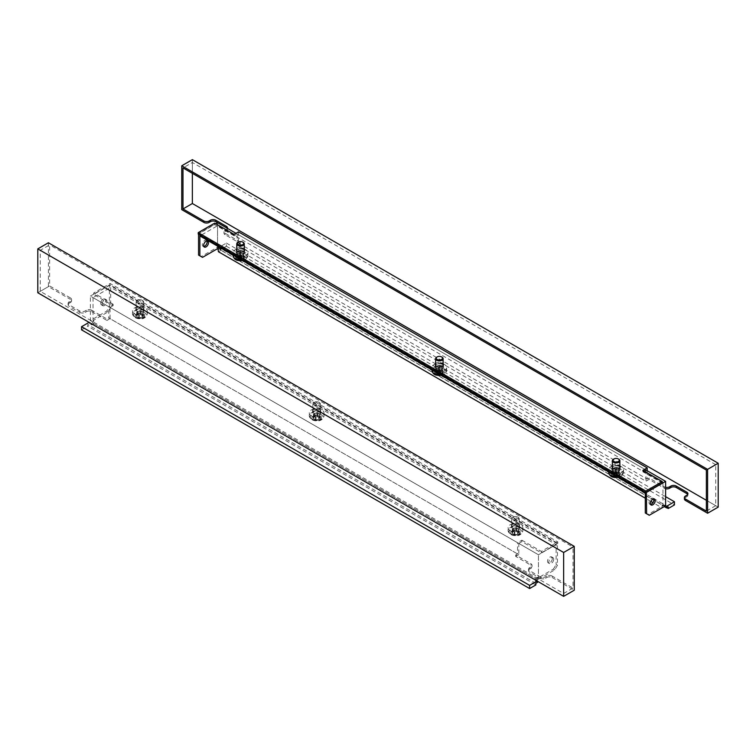 <?xml version="1.0" encoding="UTF-8"?>
<svg xmlns="http://www.w3.org/2000/svg" width="756" height="756" viewBox="0 0 756 756"><rect width="100%" height="100%" fill="white"/><g stroke="black" fill="none" stroke-linecap="round" stroke-linejoin="round"><path stroke-width="0.57" stroke-dasharray="3.78 2.83" d="M243.394 249.575A4.063 2.344 0 0 0 236.779 250.33A4.063 2.344 180 0 1 237.649 249.575A4.063 2.344 180 0 1 244.273 250.33A4.063 2.344 0 0 0 243.394 249.575M236.656 250.52A4.063 2.344 0 0 0 236.467 251.238A4.063 2.344 0 0 0 237.649 252.891A4.063 2.344 0 0 0 242.081 253.402A4.063 2.344 0 0 0 244.585 251.238A4.063 2.344 0 0 0 244.396 250.52A4.063 2.344 180 0 1 244.585 251.238A4.063 2.344 180 0 1 243.394 252.891A4.063 2.344 180 0 1 238.972 253.402A4.063 2.344 180 0 1 236.467 251.238A4.063 2.344 180 0 1 236.656 250.52M243.394 251.105A4.063 2.344 0 0 0 238.972 250.595A4.063 2.344 0 0 0 236.467 252.769A4.063 2.344 0 0 0 237.649 254.422A4.063 2.344 0 0 0 242.081 254.933A4.063 2.344 0 0 0 244.585 252.769A4.063 2.344 0 0 0 243.394 251.105M442.241 364.383A4.063 2.344 0 0 0 435.626 365.139A4.063 2.344 180 0 1 436.495 364.383A4.063 2.344 180 0 1 443.12 365.139A4.063 2.344 0 0 0 442.241 364.383M435.503 365.328A4.063 2.344 0 0 0 435.314 366.036A4.063 2.344 0 0 0 436.495 367.7A4.063 2.344 0 0 0 440.928 368.2A4.063 2.344 0 0 0 443.432 366.036A4.063 2.344 0 0 0 443.243 365.328A4.063 2.344 180 0 1 443.432 366.036A4.063 2.344 180 0 1 442.241 367.7A4.063 2.344 180 0 1 437.818 368.2A4.063 2.344 180 0 1 435.314 366.036A4.063 2.344 180 0 1 435.503 365.328M442.241 365.913A4.063 2.344 0 0 0 437.818 365.403A4.063 2.344 0 0 0 435.314 367.567A4.063 2.344 0 0 0 436.495 369.23A4.063 2.344 0 0 0 440.928 369.731A4.063 2.344 0 0 0 443.432 367.567A4.063 2.344 0 0 0 442.241 365.913M618.994 466.424A4.063 2.344 0 0 0 612.379 467.18A4.063 2.344 180 0 1 613.248 466.424A4.063 2.344 180 0 1 619.873 467.18A4.063 2.344 0 0 0 618.994 466.424M612.256 467.369A4.063 2.344 0 0 0 612.067 468.087A4.063 2.344 0 0 0 613.248 469.741A4.063 2.344 0 0 0 617.68 470.251A4.063 2.344 0 0 0 620.185 468.087A4.063 2.344 0 0 0 619.996 467.369A4.063 2.344 180 0 1 620.185 468.087A4.063 2.344 180 0 1 618.994 469.741A4.063 2.344 180 0 1 614.571 470.251A4.063 2.344 180 0 1 612.067 468.087A4.063 2.344 180 0 1 612.256 467.369M618.994 467.955A4.063 2.344 0 0 0 614.571 467.454A4.063 2.344 0 0 0 612.067 469.618A4.063 2.344 0 0 0 613.248 471.271A4.063 2.344 0 0 0 617.68 471.782A4.063 2.344 0 0 0 620.185 469.618A4.063 2.344 0 0 0 618.994 467.955M653.723 498.884A3.44 1.984 120 0 0 653.193 498.27A3.44 1.984 120 0 0 650.547 499.196A3.44 1.984 120 0 0 649.045 502.655A3.44 1.984 120 0 0 649.754 504.224A3.44 1.984 120 0 0 650.557 504.384M203.808 246.456A3.44 1.984 -60 0 1 203.014 246.305A3.44 1.984 -60 0 1 202.306 244.727A3.44 1.984 -60 0 1 203.799 241.268A3.44 1.984 -60 0 1 206.454 240.351A3.44 1.984 -60 0 1 206.983 240.966M645.293 493.092L662.965 482.886L217.548 225.723L199.867 235.929M668.219 506.889L220.157 248.195L218.427 249.196L220.639 250.472L218.427 251.748M664.288 506.605L664.288 505.074L665.62 505.84L663.409 504.564L662.076 505.329L662.076 507.881L652.957 502.617M650.878 501.417L645.293 498.195M220.157 248.195L220.157 249.83L226.384 246.239L226.384 243.073L218.427 247.666L220.639 248.941L219.76 249.452L663.409 505.584L664.288 505.074M219.76 249.452L219.76 248.431L218.427 249.196L218.427 247.666M220.639 250.472L220.639 248.941M226.384 243.073L665.62 496.664M666.811 507.701L220.157 249.83M226.384 246.239L674.456 504.923M219.76 248.431L217.548 247.155L201.2 256.596L198.544 255.065M198.544 234.247L198.544 233.632L215.687 223.729M217.548 247.155L217.548 222.661L226.384 227.764A3.752 2.164 0 0 1 227.48 229.295L227.48 227.868M198.544 233.632L646.389 492.194M235.976 233.302L645.955 469.996L237.214 234.01L237.214 245.237L645.955 481.222L649.045 479.436L664.288 488.244L664.288 486.807L649.045 478.009L649.045 479.436M217.548 225.723L217.548 246.135M662.076 505.329L662.965 505.84L662.965 482.886M663.409 504.564L663.409 505.584M201.2 256.596L202.523 257.361M645.293 512.984L647.939 514.515L662.965 505.84M649.262 515.28L647.939 514.515M512.606 527.858A4.063 2.344 0 0 0 517.028 528.359A4.063 2.344 0 0 0 519.533 526.195A4.063 2.344 0 0 0 518.351 524.541A4.063 2.344 0 0 0 513.919 524.031A4.063 2.344 0 0 0 511.415 526.195A4.063 2.344 0 0 0 512.606 527.858M512.606 529.389A4.063 2.344 0 0 0 517.028 529.89A4.063 2.344 0 0 0 519.533 527.726A4.063 2.344 0 0 0 518.351 526.072A4.063 2.344 0 0 0 513.919 525.562A4.063 2.344 0 0 0 511.415 527.726A4.063 2.344 0 0 0 512.606 529.389M313.759 413.05A4.063 2.344 0 0 0 318.181 413.56A4.063 2.344 0 0 0 320.686 411.396A4.063 2.344 0 0 0 319.505 409.733A4.063 2.344 0 0 0 315.072 409.223A4.063 2.344 0 0 0 312.568 411.396A4.063 2.344 0 0 0 313.759 413.05M313.759 414.581A4.063 2.344 0 0 0 318.181 415.091A4.063 2.344 0 0 0 320.686 412.927A4.063 2.344 0 0 0 319.505 411.264A4.063 2.344 0 0 0 315.072 410.754A4.063 2.344 0 0 0 312.568 412.927A4.063 2.344 0 0 0 313.759 414.581M137.006 311A4.063 2.344 0 0 0 141.429 311.51A4.063 2.344 0 0 0 143.933 309.346A4.063 2.344 0 0 0 142.752 307.683A4.063 2.344 0 0 0 138.32 307.182A4.063 2.344 0 0 0 135.815 309.346A4.063 2.344 0 0 0 137.006 311M137.006 312.53A4.063 2.344 0 0 0 141.429 313.041A4.063 2.344 0 0 0 143.933 310.877A4.063 2.344 0 0 0 142.752 309.213A4.063 2.344 0 0 0 138.32 308.713A4.063 2.344 0 0 0 135.815 310.877A4.063 2.344 0 0 0 137.006 312.53M102.098 304.11A3.44 1.984 -60 0 1 103.591 300.652A3.44 1.984 -60 0 1 106.246 299.735A3.44 1.984 -60 0 1 106.955 301.313A3.44 1.984 -60 0 1 105.453 304.772A3.44 1.984 -60 0 1 102.807 305.689A3.44 1.984 -60 0 1 102.098 304.11M100.765 303.345A3.44 1.984 -60 0 1 102.268 299.886A3.44 1.984 -60 0 1 104.914 298.97A3.44 1.984 -60 0 1 105.632 300.548A3.44 1.984 -60 0 1 104.13 304.006A3.44 1.984 -60 0 1 101.484 304.923A3.44 1.984 -60 0 1 100.765 303.345M552.371 558.467A3.44 1.984 120 0 0 551.663 556.898A3.44 1.984 120 0 0 549.007 557.815A3.44 1.984 120 0 0 547.514 561.273A3.44 1.984 120 0 0 548.223 562.851A3.44 1.984 120 0 0 550.869 561.925A3.44 1.984 120 0 0 552.371 558.467M553.694 559.232A3.44 1.984 120 0 0 552.986 557.663A3.44 1.984 120 0 0 550.34 558.58A3.44 1.984 120 0 0 548.837 562.039A3.44 1.984 120 0 0 549.546 563.617A3.44 1.984 120 0 0 552.201 562.691A3.44 1.984 120 0 0 553.694 559.232M538.452 579.257L538.452 554.772L538.452 577.726L537.573 577.215L536.24 577.981L538.452 579.257L554.8 569.826L557.455 565.233L557.455 543.8L538.452 554.772L556.132 544.566L110.707 287.403L110.707 307.305L108.061 311.897L93.035 320.572L93.924 321.083L93.924 323.634L537.573 579.767L535.361 581.043L535.361 579.512L536.24 579.001L92.591 322.869L91.712 323.379L89.057 322.358M557.455 543.8L109.384 285.106L109.384 306.539L106.738 311.132L90.38 320.572L90.38 296.078L538.452 554.772L93.035 297.609L110.707 287.403M537.573 582.318L535.361 581.043M535.843 583.32L87.781 324.626L87.781 326.261L535.843 584.946M93.924 323.634L91.712 324.91L89.501 323.634L87.781 324.626M89.501 323.634L89.501 322.103M81.544 329.852L87.781 326.261M537.129 581.043L537.573 580.788L535.361 579.512M537.573 581.298L537.573 580.788M91.712 324.91L91.712 323.379M557.455 565.233L556.132 564.467L556.132 544.566M109.384 306.539L110.707 307.305M90.38 296.078L109.384 285.106M537.573 577.215L537.573 579.767M93.035 297.609L93.035 320.572M92.591 322.869L92.591 321.848L90.38 320.572M536.24 577.981L536.24 579.001M92.591 321.848L93.924 321.083M554.8 569.826L553.477 569.06L538.452 577.726M553.477 569.06L556.132 564.467M106.738 311.132L108.061 311.897M617.198 470.156A5.188 2.996 0 0 0 618.597 470.364L618.928 470.61A5.188 2.996 0 0 0 618.871 471.054A5.188 2.996 0 0 0 619.296 472.245L619.088 472.538A5.188 2.996 0 0 0 616.83 473.539L616.291 473.577A5.188 2.996 0 0 0 613.655 472.954L613.324 472.698A5.188 2.996 0 0 0 613.381 472.264A5.188 2.996 0 0 0 612.955 471.064L613.154 470.78A5.188 2.996 0 0 0 615.422 469.778L615.96 469.731A5.188 2.996 0 0 0 617.198 470.156M617.198 473.218A5.188 2.996 0 0 0 618.597 473.426L618.928 473.672A5.188 2.996 0 0 0 618.871 474.116A5.188 2.996 0 0 0 619.296 475.307L619.088 475.6A5.188 2.996 0 0 0 616.83 476.601L616.291 476.639A5.188 2.996 0 0 0 613.655 476.006L613.324 475.76A5.188 2.996 0 0 0 613.381 475.326A5.188 2.996 0 0 0 612.955 474.125L613.154 473.842A5.188 2.996 0 0 0 615.422 472.84L615.96 472.793A5.188 2.996 0 0 0 617.198 473.218M618.531 459.081A3.752 2.164 0 0 0 617.558 458.741A3.752 2.164 0 0 0 613.711 459.081M617.558 467.614A3.752 2.164 0 0 0 612.379 469.618A3.752 2.164 0 0 0 614.694 471.621A3.752 2.164 0 0 0 619.873 469.618A3.752 2.164 0 0 0 617.558 467.614M618.947 465.687A7.371 4.262 0 0 0 608.75 469.618A7.371 4.262 0 0 0 613.305 473.549A7.371 4.262 0 0 0 623.502 469.618A7.371 4.262 0 0 0 618.947 465.687M236.779 248.904A4.063 2.344 180 0 1 237.649 248.148A4.063 2.344 180 0 1 244.273 248.904M435.626 363.712A4.063 2.344 180 0 1 436.495 362.956A4.063 2.344 180 0 1 443.12 363.712M612.379 465.753A4.063 2.344 180 0 1 613.248 464.997A4.063 2.344 180 0 1 619.873 465.753M706.359 500.283L715.724 505.688L715.724 464.666L706.359 470.071M715.724 505.688L706.359 511.103M715.724 464.666L192.364 162.502L182.99 167.917M227.386 228.34A3.752 2.164 180 0 1 226.384 229.399L225.061 230.164A3.752 2.164 0 0 0 223.965 231.695A3.752 2.164 0 0 0 225.061 233.226L225.061 234.653A3.752 2.164 180 0 1 223.965 233.122A3.752 2.164 180 0 1 225.061 231.591L225.061 230.164M238.452 231.875L238.452 243.101L240.304 242.024L225.061 233.226M238.452 243.101L647.193 479.077L649.045 478.009M664.288 486.807A3.752 2.164 0 0 0 665.62 487.308M192.364 162.502L192.364 173.322M240.304 242.024L240.304 243.451L225.061 234.653M192.364 159.648L192.364 203.525L718.2 507.115M192.364 203.525L181.752 209.648M684.407 498.951A3.752 2.164 180 0 1 685.503 497.42L685.503 495.993M686.826 495.227L686.826 496.664L685.503 497.42M686.826 496.664A3.752 2.164 0 0 0 687.922 495.133A3.752 2.164 0 0 0 687.714 494.415M665.62 488.735A3.752 2.164 180 0 1 664.288 488.244M240.304 243.451L237.214 245.237M226.384 229.399L226.384 230.826L225.061 231.591M226.384 230.826A3.752 2.164 0 0 0 227.48 229.295M647.193 470.714L647.193 479.077M645.955 469.996L645.955 481.222M234.114 234.369L234.114 235.796L237.214 234.01M662.303 483.008L642.855 471.782L642.855 470.355M642.855 471.782L644.093 471.073M234.114 235.796L214.676 224.579L198.233 234.067M214.676 224.579L214.676 223.143M518.351 527.858A4.063 2.344 180 0 1 513.919 528.359A4.063 2.344 180 0 1 511.415 526.195A4.063 2.344 180 0 1 512.606 524.541A4.063 2.344 180 0 1 517.028 524.031A4.063 2.344 180 0 1 519.533 526.195A4.063 2.344 180 0 1 518.351 527.858M518.351 526.422A4.063 2.344 180 0 1 513.919 526.932A4.063 2.344 180 0 1 511.415 524.768A4.063 2.344 180 0 1 512.606 523.105A4.063 2.344 180 0 1 517.028 522.604A4.063 2.344 180 0 1 519.533 524.768A4.063 2.344 180 0 1 518.351 526.422M319.505 413.05A4.063 2.344 180 0 1 315.072 413.56A4.063 2.344 180 0 1 312.568 411.396A4.063 2.344 180 0 1 313.759 409.733A4.063 2.344 180 0 1 318.181 409.223A4.063 2.344 180 0 1 320.686 411.396A4.063 2.344 180 0 1 319.505 413.05M319.505 411.623A4.063 2.344 180 0 1 315.072 412.133A4.063 2.344 180 0 1 312.568 409.96A4.063 2.344 180 0 1 313.759 408.306A4.063 2.344 180 0 1 318.181 407.796A4.063 2.344 180 0 1 320.686 409.96A4.063 2.344 180 0 1 319.505 411.623M142.752 311A4.063 2.344 180 0 1 138.32 311.51A4.063 2.344 180 0 1 135.815 309.346A4.063 2.344 180 0 1 137.006 307.683A4.063 2.344 180 0 1 141.429 307.182A4.063 2.344 180 0 1 143.933 309.346A4.063 2.344 180 0 1 142.752 311M142.752 309.573A4.063 2.344 180 0 1 138.32 310.083A4.063 2.344 180 0 1 135.815 307.919A4.063 2.344 180 0 1 137.006 306.256A4.063 2.344 180 0 1 141.429 305.745A4.063 2.344 180 0 1 143.933 307.919A4.063 2.344 180 0 1 142.752 309.573M40.276 250.312L563.636 552.475L563.636 593.498L40.276 291.334L40.276 250.312L49.641 244.897L49.641 285.929L70.497 297.968L70.497 299.395A3.752 2.164 180 0 1 71.593 300.926A3.752 2.164 180 0 1 70.497 302.457L70.497 301.03A3.752 2.164 0 0 0 71.593 299.499A3.752 2.164 0 0 0 70.497 297.968M40.276 291.334L49.641 285.929M563.636 552.475L573.01 547.06L49.641 244.897M563.636 593.498L573.01 588.083L573.01 547.06M552.154 576.044A3.752 2.164 0 0 0 546.853 576.044L546.853 577.471A3.752 2.164 180 0 1 552.154 577.471L552.154 576.044L573.01 588.083M546.853 576.044L545.52 576.809A3.752 2.164 180 0 1 540.219 576.809L529.616 570.685A3.752 2.164 180 0 1 528.52 569.155A3.752 2.164 180 0 1 529.616 567.624L530.939 566.858A3.752 2.164 0 0 0 532.035 565.327A3.752 2.164 0 0 0 530.939 563.796L530.939 565.233A3.752 2.164 180 0 1 532.035 566.764A3.752 2.164 180 0 1 530.939 568.295L530.939 566.858M517.548 553.931L108.807 317.945L108.807 306.719L517.548 542.704L517.548 553.931L515.696 554.998L530.939 563.796M91.712 310.215A3.752 2.164 0 0 0 86.411 310.215L86.411 311.642A3.752 2.164 180 0 1 91.712 311.642L91.712 310.215L106.955 319.013L108.807 317.945M86.411 310.215L85.078 310.981A3.752 2.164 180 0 1 79.777 310.981L69.174 304.857A3.752 2.164 180 0 1 68.078 303.326A3.752 2.164 180 0 1 69.174 301.795L70.497 301.03M91.712 311.642L106.955 320.44L106.955 319.013M515.696 554.998L515.696 556.425L530.939 565.233M552.154 577.471L574.248 590.228M48.403 242.761L48.403 286.637L70.497 299.395M37.8 292.761L48.403 286.637M69.174 301.795L69.174 303.222L70.497 302.457M69.174 303.222A3.752 2.164 0 0 0 68.078 304.753A3.752 2.164 0 0 0 69.174 306.284L69.174 304.857M79.777 310.981L79.777 312.408L69.174 306.284M79.777 312.408A3.752 2.164 0 0 0 85.078 312.408L85.078 310.981M86.411 311.642L85.078 312.408M515.696 556.425L518.786 554.639L110.045 318.654L106.955 320.44M529.616 567.624L529.616 569.06L530.939 568.295M529.616 569.06A3.752 2.164 0 0 0 528.52 570.582A3.752 2.164 0 0 0 529.616 572.112L529.616 570.685M540.219 576.809L540.219 578.236L529.616 572.112M540.219 578.236A3.752 2.164 0 0 0 545.52 578.236L545.52 576.809M546.853 577.471L545.52 578.236M110.045 318.654L110.045 307.427L518.786 543.413L518.786 554.639M518.786 543.413L521.886 541.627L541.324 552.853L557.767 543.366L110.14 284.927L93.697 294.424L113.145 305.641L110.045 307.427M113.145 305.641L113.145 304.214L108.807 306.719M521.886 541.627L521.886 540.2L517.548 542.704M521.886 540.2L541.324 551.426L557.767 541.939L110.14 283.5L93.697 292.988L113.145 304.214M110.14 284.927L110.14 283.5M557.767 543.366L557.767 541.939M93.697 294.424L93.697 292.988M541.324 552.853L541.324 551.426M440.446 368.106A5.188 2.996 0 0 0 441.844 368.314L442.175 368.531A5.188 2.996 0 0 0 442.118 369.004A5.188 2.996 0 0 0 442.543 370.204L442.336 370.487A5.188 2.996 0 0 0 440.077 371.489L439.538 371.536A5.188 2.996 0 0 0 436.902 370.903L436.571 370.657A5.188 2.996 0 0 0 436.628 370.213A5.188 2.996 0 0 0 436.203 369.022L436.401 368.73A5.188 2.996 0 0 0 438.669 367.728L439.208 367.69A5.188 2.996 0 0 0 440.446 368.106M440.446 371.168A5.188 2.996 0 0 0 441.844 371.376L442.175 371.631A5.188 2.996 0 0 0 442.118 372.065A5.188 2.996 0 0 0 442.543 373.266L442.336 373.549A5.188 2.996 0 0 0 440.077 374.551L439.538 374.598A5.188 2.996 0 0 0 436.902 373.965L436.571 373.719A5.188 2.996 0 0 0 436.628 373.275A5.188 2.996 0 0 0 436.203 372.084L436.401 371.791A5.188 2.996 0 0 0 438.669 370.79L439.208 370.752A5.188 2.996 0 0 0 440.446 371.168M441.778 357.03A3.752 2.164 0 0 0 440.805 356.69A3.752 2.164 0 0 0 436.959 357.03M440.805 365.573A3.752 2.164 0 0 0 435.626 367.567A3.752 2.164 0 0 0 437.941 369.571A3.752 2.164 0 0 0 443.12 367.567A3.752 2.164 0 0 0 440.805 365.573M442.194 363.636A7.371 4.262 0 0 0 431.997 367.567A7.371 4.262 0 0 0 436.552 371.498A7.371 4.262 0 0 0 446.749 367.567A7.371 4.262 0 0 0 442.194 363.636M241.599 253.307A5.188 2.996 0 0 0 242.997 253.515L243.328 253.761A5.188 2.996 0 0 0 243.271 254.205A5.188 2.996 0 0 0 243.697 255.396L243.489 255.679A5.188 2.996 0 0 0 241.23 256.69L240.691 256.728A5.188 2.996 0 0 0 238.055 256.095L237.724 255.849A5.188 2.996 0 0 0 237.781 255.415A5.188 2.996 0 0 0 237.356 254.214L237.554 253.931A5.188 2.996 0 0 0 239.822 252.929L240.361 252.882A5.188 2.996 0 0 0 241.599 253.307M241.599 256.369A5.188 2.996 0 0 0 242.997 256.577L243.328 256.794A5.188 2.996 0 0 0 243.271 257.267A5.188 2.996 0 0 0 243.697 258.457L243.489 258.741A5.188 2.996 0 0 0 241.23 259.752L240.691 259.79A5.188 2.996 0 0 0 238.055 259.157L237.724 258.911A5.188 2.996 0 0 0 237.781 258.476A5.188 2.996 0 0 0 237.356 257.276L237.554 256.993A5.188 2.996 0 0 0 239.822 255.991L240.361 255.944A5.188 2.996 0 0 0 241.599 256.369M242.931 242.232A3.752 2.164 0 0 0 241.958 241.892A3.752 2.164 0 0 0 238.112 242.232M241.958 250.765A3.752 2.164 0 0 0 236.779 252.769A3.752 2.164 0 0 0 239.094 254.763A3.752 2.164 0 0 0 244.273 252.769A3.752 2.164 0 0 0 241.958 250.765M243.347 248.828A7.371 4.262 0 0 0 233.15 252.769A7.371 4.262 0 0 0 237.705 256.7A7.371 4.262 0 0 0 247.902 252.769A7.371 4.262 0 0 0 243.347 248.828M137.885 314.061A5.188 2.996 0 0 0 136.732 313.56L136.6 313.258A5.188 2.996 0 0 0 137.337 311.718A5.188 2.996 0 0 0 137.337 311.67L137.715 311.453A5.188 2.996 0 0 0 140.474 311.028L140.994 311.103A5.188 2.996 0 0 0 143.016 312.266L143.158 312.568A5.188 2.996 0 0 0 142.411 314.109A5.188 2.996 0 0 0 142.411 314.165L142.034 314.383A5.188 2.996 0 0 0 139.274 314.808L138.754 314.732A5.188 2.996 0 0 0 137.885 314.061M137.885 317.123A5.188 2.996 0 0 0 136.732 316.622L136.6 316.32A5.188 2.996 0 0 0 137.337 314.779A5.188 2.996 0 0 0 137.337 314.732L137.715 314.515A5.188 2.996 0 0 0 140.474 314.08L140.994 314.165A5.188 2.996 0 0 0 143.016 315.328L143.158 315.63A5.188 2.996 0 0 0 142.411 317.17A5.188 2.996 0 0 0 142.411 317.227L142.034 317.444A5.188 2.996 0 0 0 139.274 317.87L138.754 317.794A5.188 2.996 0 0 0 137.885 317.123M142.081 300.208A3.128 1.805 0 0 0 137.668 300.208A3.128 1.805 0 0 0 137.668 302.759A3.128 1.805 0 0 0 142.081 302.759A3.128 1.805 0 0 0 142.081 300.208L142.525 300.463A3.752 2.164 0 0 0 137.223 300.463A3.752 2.164 0 0 0 136.127 301.994A3.752 2.164 0 0 0 137.223 303.525A3.752 2.164 0 0 0 141.306 303.997A3.752 2.164 0 0 0 143.621 301.994A3.752 2.164 0 0 0 142.525 300.463L142.081 300.208M137.223 312.408A3.752 2.164 0 0 0 141.306 312.88A3.752 2.164 0 0 0 143.621 310.877A3.752 2.164 0 0 0 142.525 309.346A3.752 2.164 0 0 0 138.442 308.873A3.752 2.164 0 0 0 136.127 310.877A3.752 2.164 0 0 0 137.223 312.408M134.662 313.882A7.371 4.262 0 0 0 142.695 314.808A7.371 4.262 0 0 0 147.25 310.877A7.371 4.262 0 0 0 145.086 307.862A7.371 4.262 0 0 0 137.053 306.945A7.371 4.262 0 0 0 132.498 310.877A7.371 4.262 0 0 0 134.662 313.882M513.485 530.92A5.188 2.996 0 0 0 512.332 530.41L512.199 530.117A5.188 2.996 0 0 0 512.937 528.567A5.188 2.996 0 0 0 512.937 528.52L513.315 528.302A5.188 2.996 0 0 0 516.074 527.877L516.594 527.953A5.188 2.996 0 0 0 518.616 529.124L518.758 529.417A5.188 2.996 0 0 0 518.011 530.967A5.188 2.996 0 0 0 518.011 531.014L517.633 531.232A5.188 2.996 0 0 0 514.874 531.657L514.354 531.581A5.188 2.996 0 0 0 513.485 530.92M513.485 533.972A5.188 2.996 0 0 0 512.332 533.471L512.199 533.178A5.188 2.996 0 0 0 512.937 531.629A5.188 2.996 0 0 0 512.937 531.581L513.315 531.364A5.188 2.996 0 0 0 516.074 530.939L516.594 531.014A5.188 2.996 0 0 0 518.616 532.186L518.758 532.479A5.188 2.996 0 0 0 518.011 534.029A5.188 2.996 0 0 0 518.011 534.076L517.633 534.294A5.188 2.996 0 0 0 514.874 534.719L514.354 534.643A5.188 2.996 0 0 0 513.485 533.972M517.68 517.066A3.128 1.805 0 0 0 513.267 517.066A3.128 1.805 0 0 0 513.267 519.618A3.128 1.805 0 0 0 517.68 519.618A3.128 1.805 0 0 0 517.68 517.066L518.125 517.321A3.752 2.164 0 0 0 512.823 517.321A3.752 2.164 0 0 0 511.727 518.852A3.752 2.164 0 0 0 512.823 520.383A3.752 2.164 0 0 0 516.906 520.846A3.752 2.164 0 0 0 519.221 518.852A3.752 2.164 0 0 0 518.125 517.321L517.68 517.066M512.823 529.257A3.752 2.164 0 0 0 516.906 529.729A3.752 2.164 0 0 0 519.221 527.726A3.752 2.164 0 0 0 518.125 526.195A3.752 2.164 0 0 0 514.042 525.722A3.752 2.164 0 0 0 511.727 527.726A3.752 2.164 0 0 0 512.823 529.257M510.262 530.74A7.371 4.262 0 0 0 518.295 531.657A7.371 4.262 0 0 0 522.85 527.726A7.371 4.262 0 0 0 520.686 524.711A7.371 4.262 0 0 0 512.653 523.795A7.371 4.262 0 0 0 508.098 527.726A7.371 4.262 0 0 0 510.262 530.74M314.638 416.112A5.188 2.996 0 0 0 313.485 415.611L313.353 415.309A5.188 2.996 0 0 0 314.09 413.768A5.188 2.996 0 0 0 314.09 413.721L314.468 413.494A5.188 2.996 0 0 0 317.227 413.069L317.747 413.154A5.188 2.996 0 0 0 319.769 414.316L319.911 414.619A5.188 2.996 0 0 0 319.164 416.159A5.188 2.996 0 0 0 319.164 416.206L318.786 416.433A5.188 2.996 0 0 0 316.027 416.858L315.507 416.773A5.188 2.996 0 0 0 314.638 416.112M314.638 419.174A5.188 2.996 0 0 0 313.485 418.673L313.353 418.37A5.188 2.996 0 0 0 314.09 416.83A5.188 2.996 0 0 0 314.09 416.783L314.468 416.556A5.188 2.996 0 0 0 317.227 416.131L317.747 416.216A5.188 2.996 0 0 0 319.769 417.378L319.911 417.681A5.188 2.996 0 0 0 319.164 419.221A5.188 2.996 0 0 0 319.164 419.268L318.786 419.495A5.188 2.996 0 0 0 316.027 419.92L315.507 419.835A5.188 2.996 0 0 0 314.638 419.174M318.834 402.258A3.128 1.805 0 0 0 314.42 402.258A3.128 1.805 0 0 0 314.42 404.81A3.128 1.805 0 0 0 318.834 404.81A3.128 1.805 0 0 0 318.834 402.258L319.278 402.513A3.752 2.164 0 0 0 313.976 402.513A3.752 2.164 0 0 0 312.88 404.044A3.752 2.164 0 0 0 313.976 405.575A3.752 2.164 0 0 0 318.059 406.048A3.752 2.164 0 0 0 320.374 404.044A3.752 2.164 0 0 0 319.278 402.513L318.834 402.258M313.976 414.458A3.752 2.164 0 0 0 318.059 414.921A3.752 2.164 0 0 0 320.374 412.927A3.752 2.164 0 0 0 319.278 411.396A3.752 2.164 0 0 0 315.195 410.924A3.752 2.164 0 0 0 312.88 412.927A3.752 2.164 0 0 0 313.976 414.458M311.415 415.932A7.371 4.262 0 0 0 319.448 416.858A7.371 4.262 0 0 0 324.003 412.927A7.371 4.262 0 0 0 321.839 409.913A7.371 4.262 0 0 0 313.806 408.987A7.371 4.262 0 0 0 309.251 412.927A7.371 4.262 0 0 0 311.415 415.932M618.597 470.364L618.597 473.426M616.291 473.577L616.291 476.639M613.324 472.698L613.324 475.76M617.954 471.999A4.782 2.759 0 0 0 611.708 473.492A4.782 2.759 0 0 0 614.297 477.093A4.782 2.759 0 0 0 620.544 475.6A4.782 2.759 0 0 0 617.954 471.999M616.981 476.743A7.371 4.262 0 0 0 623.502 472.519L622.282 475.354L618.096 477.386A6.369 3.676 0 0 0 622.481 474.021A6.369 3.676 0 0 0 618.559 470.478A6.369 3.676 0 0 0 610.243 472.472A6.369 3.676 0 0 0 613.692 477.272M623.502 469.618L623.502 472.519A7.371 4.262 0 0 0 618.947 468.578A7.371 4.262 0 0 0 608.75 472.519M617.624 472.632A3.912 2.259 0 0 0 612.511 473.851A3.912 2.259 0 0 0 614.628 476.809A3.912 2.259 0 0 0 619.74 475.581A3.912 2.259 0 0 0 617.624 472.632M615.422 469.778L615.422 472.84M615.96 469.731L615.96 472.793M613.154 470.78L613.154 473.842M612.955 471.064L612.955 474.125M613.655 472.954L613.655 476.006M616.83 473.539L616.83 476.601M619.088 472.538L619.088 475.6M619.296 472.245L619.296 475.307M618.928 470.61L618.928 473.672M441.844 368.314L441.844 371.376M439.538 371.536L439.538 374.598M441.202 369.949A4.782 2.759 0 0 0 434.955 371.442A4.782 2.759 0 0 0 437.544 375.052A4.782 2.759 0 0 0 443.791 373.549A4.782 2.759 0 0 0 441.202 369.949M441.315 375.326A6.369 3.676 0 0 0 445.728 371.971A6.369 3.676 0 0 0 441.806 368.427A6.369 3.676 0 0 0 433.49 370.421A6.369 3.676 0 0 0 436.94 375.222M440.228 374.692A7.371 4.262 0 0 0 446.749 370.468A7.371 4.262 0 0 0 442.194 366.537A7.371 4.262 0 0 0 431.997 370.468M440.871 370.582A3.912 2.259 0 0 0 435.758 371.81A3.912 2.259 0 0 0 437.875 374.759A3.912 2.259 0 0 0 442.988 373.54A3.912 2.259 0 0 0 440.871 370.582M438.669 367.728L438.669 370.79M439.208 367.69L439.208 370.752M436.401 368.73L436.401 371.791M436.203 369.022L436.203 372.084M436.902 370.903L436.902 373.965M440.077 371.489L440.077 374.551M442.336 370.487L442.336 373.549M442.543 370.204L442.543 373.266M242.997 253.515L242.997 256.577M240.691 256.728L240.691 259.79M242.355 255.141A4.782 2.759 0 0 0 236.108 256.643A4.782 2.759 0 0 0 238.698 260.244A4.782 2.759 0 0 0 244.944 258.75A4.782 2.759 0 0 0 242.355 255.141M241.381 259.894A7.371 4.262 0 0 0 247.902 255.66L246.683 258.505L242.496 260.536A6.369 3.676 0 0 0 246.881 257.172A6.369 3.676 0 0 0 242.96 253.629A6.369 3.676 0 0 0 234.643 255.613A6.369 3.676 0 0 0 238.093 260.414M247.902 252.769L247.902 255.66A7.371 4.262 0 0 0 243.347 251.729A7.371 4.262 0 0 0 233.15 255.66M242.024 255.783A3.912 2.259 0 0 0 236.911 257.002A3.912 2.259 0 0 0 239.028 259.96A3.912 2.259 0 0 0 244.141 258.732A3.912 2.259 0 0 0 242.024 255.783M239.822 252.929L239.822 255.991M240.361 252.882L240.361 255.944M237.554 253.931L237.554 256.993M237.356 254.214L237.356 257.276M238.055 256.095L238.055 259.157M241.23 256.69L241.23 259.752M243.489 255.679L243.489 258.741M243.697 255.396L243.697 258.457M136.732 313.56L136.732 316.622M140.994 311.103L140.994 314.165M143.158 312.568L143.158 315.63M136.496 317.756A4.782 2.759 0 0 0 143.253 317.756A4.782 2.759 0 0 0 143.253 313.853A4.782 2.759 0 0 0 136.496 313.853A4.782 2.759 0 0 0 136.496 317.756M135.371 317.728A6.369 3.676 0 0 0 144.377 317.728A6.369 3.676 0 0 0 144.377 312.53A6.369 3.676 0 0 0 135.371 312.53A6.369 3.676 0 0 0 135.371 317.728M134.662 316.783A7.371 4.262 0 0 0 142.695 317.709A7.371 4.262 0 0 0 147.25 313.778A7.371 4.262 0 0 0 145.086 310.763A7.371 4.262 0 0 0 137.053 309.837A7.371 4.262 0 0 0 132.498 313.778A7.371 4.262 0 0 0 134.662 316.783M137.11 317.577A3.912 2.259 0 0 0 142.648 317.577A3.912 2.259 0 0 0 142.648 314.383A3.912 2.259 0 0 0 137.11 314.383A3.912 2.259 0 0 0 137.11 317.577M139.274 314.808L139.274 317.87M138.754 314.732L138.754 317.794M142.034 314.383L142.034 317.444M142.411 314.165L142.411 317.227L142.411 314.165M143.016 312.266L143.016 315.328M140.474 311.028L140.474 314.08M137.715 311.453L137.715 314.515M137.337 311.67L137.337 314.732L137.337 311.67M136.6 313.258L136.6 316.32M512.332 530.41L512.332 533.471M516.594 527.953L516.594 531.014M518.758 529.417L518.758 532.479M512.095 534.605A4.782 2.759 0 0 0 518.852 534.605A4.782 2.759 0 0 0 518.852 530.703A4.782 2.759 0 0 0 512.095 530.703A4.782 2.759 0 0 0 512.095 534.605M510.971 534.577A6.369 3.676 0 0 0 519.977 534.577A6.369 3.676 0 0 0 519.977 529.38A6.369 3.676 0 0 0 510.971 529.38A6.369 3.676 0 0 0 510.971 534.577M510.262 533.632A7.371 4.262 0 0 0 518.295 534.558A7.371 4.262 0 0 0 522.85 530.627A7.371 4.262 0 0 0 520.686 527.612A7.371 4.262 0 0 0 512.653 526.696A7.371 4.262 0 0 0 508.098 530.627A7.371 4.262 0 0 0 510.262 533.632M512.71 534.426A3.912 2.259 0 0 0 518.247 534.426A3.912 2.259 0 0 0 518.247 531.232A3.912 2.259 0 0 0 512.71 531.232A3.912 2.259 0 0 0 512.71 534.426M514.874 531.657L514.874 534.719M514.354 531.581L514.354 534.643M517.633 531.232L517.633 534.294M518.011 531.014L518.011 534.076L518.011 531.014M518.616 529.124L518.616 532.186M516.074 527.877L516.074 530.939M513.315 528.302L513.315 531.364M512.937 528.52L512.937 531.581L512.937 528.52M512.199 530.117L512.199 533.178M313.485 415.611L313.485 418.673M317.747 413.154L317.747 416.216M319.911 414.619L319.911 417.681M313.249 419.807A4.782 2.759 0 0 0 320.005 419.807A4.782 2.759 0 0 0 320.005 415.904A4.782 2.759 0 0 0 313.249 415.904A4.782 2.759 0 0 0 313.249 419.807M312.124 419.778A6.369 3.676 0 0 0 321.13 419.778A6.369 3.676 0 0 0 321.13 414.581A6.369 3.676 0 0 0 312.124 414.581A6.369 3.676 0 0 0 312.124 419.778M311.415 418.833A7.371 4.262 0 0 0 319.448 419.75A7.371 4.262 0 0 0 324.003 415.819A7.371 4.262 0 0 0 321.839 412.814A7.371 4.262 0 0 0 313.806 411.888A7.371 4.262 0 0 0 309.251 415.819A7.371 4.262 0 0 0 311.415 418.833M313.863 419.627A3.912 2.259 0 0 0 319.401 419.627A3.912 2.259 0 0 0 319.401 416.424A3.912 2.259 0 0 0 313.863 416.424A3.912 2.259 0 0 0 313.863 419.627M316.027 416.858L316.027 419.92M315.507 416.773L315.507 419.835M318.786 416.433L318.786 419.495M319.769 414.316L319.769 417.378M317.227 413.069L317.227 416.131M314.468 413.494L314.468 416.556M313.353 415.309L313.353 418.37M236.467 252.769L236.467 249.811M435.314 367.567L435.314 364.609M612.067 469.618L612.067 466.66M654.516 499.036L653.193 498.27M206.454 240.351L207.777 241.117M203.014 246.305L204.337 247.07M651.086 504.989L649.754 504.224M620.185 469.618L620.185 466.66M443.432 367.567L443.432 364.609M244.585 252.769L244.585 249.811M519.533 527.726L519.533 524.768M320.686 412.927L320.686 409.96M143.933 310.877L143.933 307.919M104.914 298.97L106.246 299.735M552.986 557.663L551.663 556.898M549.546 563.617L548.223 562.851M101.484 304.923L102.807 305.689M135.815 310.877L135.815 307.919M312.568 412.927L312.568 409.96M511.415 527.726L511.415 524.768M613.324 472.736L613.324 475.798M612.379 467.558L612.379 469.618M608.75 471.99L608.75 469.618M619.873 467.558L619.873 469.618M612.918 470.979L612.918 474.04M613.381 472.264L613.381 475.326M619.334 472.33L619.334 475.392M618.871 471.054L618.871 474.116M618.928 470.582L618.928 473.643M223.965 231.695L223.965 233.122M687.922 495.133L687.922 493.696M532.035 565.327L532.035 566.764M528.52 570.582L528.52 569.155M71.593 299.499L71.593 300.926M68.078 304.753L68.078 303.326M435.626 365.507L435.626 367.567M431.997 369.949L431.997 367.567M441.343 375.345L443.848 374.522L446.049 372.68L446.749 367.567M443.12 365.507L443.12 367.567M436.165 368.937L436.165 371.999M436.628 370.213L436.628 373.275M442.581 370.289L442.581 373.351M442.118 369.004L442.118 372.065M236.779 250.708L236.779 252.769M233.15 255.141L233.15 252.769M244.273 250.708L244.273 252.769M237.318 254.129L237.318 257.191M237.781 255.415L237.781 258.476M243.725 255.481L243.725 258.543M243.271 254.205L243.271 257.267M143.205 312.455L143.205 315.517M143.621 301.994L143.621 310.877M147.25 310.877L147.25 313.778C145.048 320.837 138.943 318.89 135.05 317.643L132.498 313.778L132.498 310.877M136.127 301.994L136.127 310.877M142.411 314.109L142.411 317.17M137.337 311.718L137.337 314.779M136.543 313.371L136.543 316.433M518.805 529.313L518.805 532.375M519.221 518.852L519.221 527.726M522.85 527.726L522.85 530.627C520.648 537.686 514.543 535.739 510.65 534.492L508.098 530.627L508.098 527.726M511.727 518.852L511.727 527.726M518.011 530.967L518.011 534.029M512.937 528.567L512.937 531.629M512.143 530.221L512.143 533.282M319.958 414.505L319.958 417.567M320.374 404.044L320.374 412.927M324.003 412.927L324.003 415.819C321.801 422.887 315.696 420.941 311.803 419.693L309.251 415.819L309.251 412.927M312.88 404.044L312.88 412.927M319.164 416.159L319.164 419.221M314.09 413.768L314.09 416.83M313.296 415.422L313.296 418.484"/><path stroke-width="1.13" d="M650.557 504.384A3.44 1.984 120 0 0 653.902 499.848A3.44 1.984 120 0 0 653.723 498.884M655.235 500.614A3.44 1.984 120 0 0 654.516 499.036A3.44 1.984 120 0 0 651.87 499.962A3.44 1.984 120 0 0 650.368 503.42A3.44 1.984 120 0 0 651.086 504.989A3.44 1.984 120 0 0 653.732 504.072A3.44 1.984 120 0 0 655.235 500.614M203.629 245.492A3.44 1.984 -60 0 1 205.131 242.033A3.44 1.984 -60 0 1 207.777 241.117A3.44 1.984 -60 0 1 208.486 242.685A3.44 1.984 -60 0 1 206.993 246.144A3.44 1.984 -60 0 1 204.337 247.07A3.44 1.984 -60 0 1 203.629 245.492M206.983 240.966A3.44 1.984 -60 0 1 207.163 241.92A3.44 1.984 -60 0 1 203.808 246.456M198.544 234.247L198.544 255.065L199.867 255.83L199.867 235.929L645.293 493.092L645.293 512.984L649.262 515.28L665.62 505.84L666.499 506.35L674.456 501.757L674.456 504.923L668.219 508.523L666.811 507.701M662.076 507.881L664.288 506.605L666.499 507.881L668.219 506.889L668.219 508.523M652.957 502.617L650.878 501.417M645.293 498.195L218.427 251.748L217.548 246.135M666.499 507.881L666.499 506.35M665.62 496.664L674.456 501.757M215.687 223.729L217.548 222.661L235.976 233.302M646.389 492.194L646.616 513.749M665.62 505.84L665.62 481.355L646.616 492.326M644.093 471.073L645.955 469.996L665.62 481.355M199.867 255.83L202.523 257.361L217.548 248.686M537.129 581.043L529.616 585.38L529.616 588.546L535.843 584.946L535.843 583.32L537.573 582.318L537.573 581.298M529.616 588.546L81.544 329.852L81.544 326.696L89.057 322.358M529.616 585.38L81.544 326.696M614.93 461.897A3.128 1.805 0 0 0 618.72 461.226A3.128 1.805 0 0 0 618.332 458.949A3.128 1.805 0 0 0 617.321 458.561A3.128 1.805 0 0 0 613.919 458.949A3.128 1.805 0 0 0 614.93 461.897M613.711 459.081A3.752 2.164 0 0 0 613.475 459.204A3.752 2.164 0 0 0 612.379 460.735A3.752 2.164 0 0 0 614.694 462.738A3.752 2.164 0 0 0 619.873 460.735A3.752 2.164 0 0 0 618.777 459.204A3.752 2.164 0 0 0 618.531 459.081M244.273 248.904A4.063 2.344 180 0 1 244.585 249.811A4.063 2.344 180 0 1 243.394 251.465A4.063 2.344 180 0 1 238.972 251.975A4.063 2.344 180 0 1 236.467 249.811A4.063 2.344 180 0 1 236.779 248.904M443.12 363.712A4.063 2.344 180 0 1 443.432 364.609A4.063 2.344 180 0 1 442.241 366.263A4.063 2.344 180 0 1 437.818 366.773A4.063 2.344 180 0 1 435.314 364.609A4.063 2.344 180 0 1 435.626 363.712M619.873 465.753A4.063 2.344 180 0 1 620.185 466.66A4.063 2.344 180 0 1 618.994 468.314A4.063 2.344 180 0 1 614.571 468.824A4.063 2.344 180 0 1 612.067 466.66A4.063 2.344 180 0 1 612.379 465.753M192.364 173.322L192.364 203.525L182.99 208.939L182.99 167.917L706.359 470.071L706.359 511.103L685.503 499.055L685.503 500.481A3.752 2.164 180 0 1 684.407 498.951L684.407 497.524A3.752 2.164 0 0 0 685.503 499.055M192.364 203.525L706.359 500.283M203.846 220.979A3.752 2.164 0 0 0 209.147 220.979L209.147 222.406A3.752 2.164 180 0 1 203.846 222.406L203.846 220.979L182.99 208.939M209.147 220.979L210.48 220.213A3.752 2.164 180 0 1 215.781 220.213L226.384 226.337A3.752 2.164 180 0 1 227.48 227.868A3.752 2.164 180 0 1 227.386 228.34M665.62 487.308A3.752 2.164 0 0 0 669.589 486.807L670.922 486.042A3.752 2.164 180 0 1 676.223 486.042L686.826 492.165A3.752 2.164 180 0 1 687.922 493.696A3.752 2.164 180 0 1 686.826 495.227L685.503 495.993A3.752 2.164 0 0 0 684.407 497.524M707.597 513.239L718.2 507.115L718.2 463.239L192.364 159.648L181.752 165.772L707.597 469.363L707.597 513.239L685.503 500.481M718.2 463.239L707.597 469.363M203.846 222.406L181.752 209.648L181.752 165.772M687.714 494.415A3.752 2.164 0 0 0 686.826 493.602L686.826 492.165M676.223 486.042L676.223 487.478L686.826 493.602M676.223 487.478A3.752 2.164 0 0 0 670.922 487.478L670.922 486.042M669.589 486.807L669.589 488.244L670.922 487.478M669.589 488.244A3.752 2.164 180 0 1 665.62 488.735M215.781 220.213L215.781 221.64L217.548 222.661M215.781 221.64A3.752 2.164 0 0 0 210.48 221.64L210.48 220.213M209.147 222.406L210.48 221.64M647.193 467.86L238.452 231.875L234.114 234.369L214.676 223.143L198.233 232.64L645.86 491.069L662.303 481.581L642.855 470.355L647.193 467.86L647.193 470.714M198.233 232.64L198.233 234.067L645.86 492.496L662.303 483.008L662.303 481.581M645.86 492.496L645.86 491.069M37.8 292.761L37.8 248.885L563.636 552.475L563.636 596.352L37.8 292.761M563.636 552.475L574.248 546.352L48.403 242.761L37.8 248.885M563.636 596.352L574.248 590.228L574.248 546.352M438.178 359.847A3.128 1.805 0 0 0 441.967 359.185A3.128 1.805 0 0 0 441.58 356.908A3.128 1.805 0 0 0 440.568 356.511A3.128 1.805 0 0 0 437.166 356.908A3.128 1.805 0 0 0 438.178 359.847M436.959 357.03A3.752 2.164 0 0 0 436.722 357.163A3.752 2.164 0 0 0 435.626 358.694A3.752 2.164 0 0 0 437.941 360.688A3.752 2.164 0 0 0 443.12 358.694A3.752 2.164 0 0 0 442.024 357.163A3.752 2.164 0 0 0 441.778 357.03M239.331 245.048A3.128 1.805 0 0 0 243.12 244.377A3.128 1.805 0 0 0 242.733 242.1A3.128 1.805 0 0 0 241.722 241.712A3.128 1.805 0 0 0 238.32 242.1A3.128 1.805 0 0 0 239.331 245.048M238.112 242.232A3.752 2.164 0 0 0 237.875 242.355A3.752 2.164 0 0 0 236.779 243.886A3.752 2.164 0 0 0 239.094 245.889A3.752 2.164 0 0 0 244.273 243.886A3.752 2.164 0 0 0 243.177 242.355A3.752 2.164 0 0 0 242.931 242.232M613.692 477.272A6.369 3.676 0 0 0 618.068 477.376L613.588 477.272C610.961 476.894 609.345 475.316 608.75 472.519A7.371 4.262 0 0 0 613.305 476.45A7.371 4.262 0 0 0 616.981 476.743M226.384 227.764L226.384 226.337M441.343 375.345L436.836 375.222C434.209 374.853 432.593 373.266 431.997 370.468A7.371 4.262 0 0 0 436.552 374.4A7.371 4.262 0 0 0 440.228 374.692M436.94 375.222A6.369 3.676 0 0 0 441.315 375.326M238.093 260.414A6.369 3.676 0 0 0 242.468 260.518L237.989 260.423C235.362 260.045 233.746 258.457 233.15 255.66A7.371 4.262 0 0 0 237.705 259.601A7.371 4.262 0 0 0 241.381 259.894M612.379 460.735L612.379 467.558M608.75 472.519L608.75 471.99M619.873 460.735L619.873 467.558M435.626 358.694L435.626 365.507M431.997 370.468L431.997 369.949M443.12 358.694L443.12 365.507M236.779 243.886L236.779 250.708M233.15 255.66L233.15 255.141M244.273 243.886L244.273 250.708"/></g></svg>
